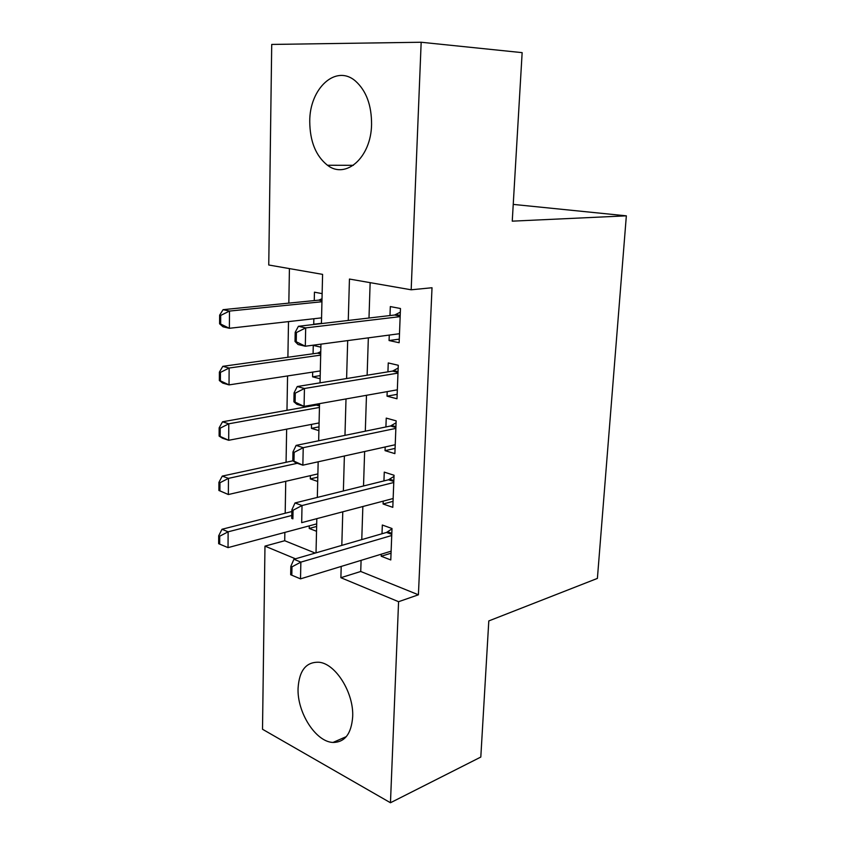 <?xml version="1.0" encoding="UTF-8"?>
<svg xmlns="http://www.w3.org/2000/svg" width="845" height="845" viewBox="0 0 845 845"><rect width="100%" height="100%" fill="white"/><g stroke="black" fill="none" stroke-linecap="round" stroke-linejoin="round"><path stroke-width="1.27" d="M371.568 124.479C371.145 157.582 345.721 179.615 327.469 165.25C315.819 155.976 309.914 141.368 309.745 121.416C309.471 88.567 335.856 63.745 355.576 81.141C366.308 90.869 371.642 105.319 371.568 124.479M352.671 716.835C351.351 733.809 344.802 742.343 333.014 742.449C315.724 741.952 297.017 712.335 298.074 688.284C299.225 670.286 306.291 661.614 319.294 662.269C335.814 663.927 353.97 693.058 352.671 716.835M321.427 323.603L322.589 274.371L268.752 265.003L271.72 44.436L421.169 42.25L522.147 52.643L512.25 221.158L626.346 215.834L597.394 578.413L488.801 620.927L480.805 757.057L390.464 802.75L262.51 729.256L264.971 546.123L295.444 558.798M284.849 532.413L284.712 540.726L264.971 546.123M289.423 268.604L288.832 303.123M288.504 321.607L287.891 357.266M287.564 375.94L286.973 410.311M286.645 429.165L286.064 462.289M285.737 481.312L285.188 513.232M389.27 335.074L389.07 340.535L399.146 342.721L400.467 308.509L390.316 306.577L389.978 315.555M387.2 391.626L387.031 396.178L396.992 398.766L398.28 365.283L388.256 362.938L387.929 371.853M385.183 446.973L385.045 450.649L394.879 453.628L396.147 420.852L386.239 418.106L385.911 426.957M383.197 501.148L383.091 503.99L392.809 507.338L394.045 475.249L384.264 472.123L383.936 480.911M316.643 526.446L309.217 528.452L309.27 525.875M310.59 499.099L309.861 499.279M317.804 477.15L310.316 478.893L310.379 475.629M318.987 426.883L311.435 428.362L311.52 424.38M311.953 404.987L311.932 405.864M320.202 375.624L312.576 376.817L312.671 372.096M320.868 347.179L313.263 345.394L313.083 353.759M284.712 540.726L315.238 553.074M316.526 531.273L309.217 528.452M317.699 481.449L310.316 478.893M318.903 430.623L311.435 428.362M320.128 378.782L312.576 376.817M314.53 324.406L313.738 324.237L313.854 318.745M322.135 293.637L314.446 292.169L314.255 300.598M361.09 560.351L360.73 571.473L418.412 594.795L432.017 287.744L411.177 289.793L349.45 279.051L348.267 320.445M370.142 282.652L368.99 318.016M368.346 337.852L367.131 375.222M366.476 395.302L365.304 431.193M364.639 451.515L363.519 485.97M362.854 506.514L361.766 539.606M381.264 554.193L381.19 556.242L390.791 559.95L391.995 528.516L382.331 525.02L382.003 533.755M626.346 215.834L513.242 204.405M421.169 42.25L411.177 289.793M418.412 594.795L398.576 601.703L390.464 802.75M341.211 566.425L340.884 577.705L398.576 601.703M347.686 340.598L346.598 378.539M346.006 398.935L344.971 435.365M344.38 455.994L343.376 490.966M342.774 511.816L341.813 545.384M316.019 552.852L316.822 518.661M317.329 497.43L318.164 461.792M318.66 440.773L319.537 403.635M320.033 382.848L320.942 344.147M360.73 571.473L340.884 577.705M391.045 553.211L381.19 556.242M321.438 323.329L313.738 324.237M393.041 501.349L383.091 503.99M395.08 448.399L385.045 450.649M397.161 394.34L387.031 396.178M399.284 339.141L389.07 340.535M291.979 566.837L290.828 566.351L290.669 574.727L291.821 575.223L291.979 566.837L300.862 562.126L293.933 559.242L386.524 532.445L391.985 528.864M391.129 551.183L300.514 578.857L300.862 562.126L391.731 535.498M291.821 575.223L300.514 578.857M293.933 559.242L290.828 566.351M291.852 511.542L222.013 529.255L228.129 531.811L228.034 547.623L316.706 523.879M218.697 535.772L218.654 543.684L219.679 544.127L219.711 536.205L218.697 535.772L222.013 529.255M291.779 515.482L228.129 531.811L219.711 536.205M228.034 547.623L219.679 544.127M293.046 510.253L291.884 509.81L291.726 518.376L292.888 518.819L293.046 510.253L302.024 505.542L295.011 502.955L388.499 479.78L394.002 476.379M393.157 498.518L301.676 522.654L302.024 505.542L393.77 482.506M292.888 518.819L291.726 518.376M295.011 502.955L291.884 509.81M294.144 452.371L292.962 451.98L292.803 460.747L293.975 461.138L294.144 452.371L303.218 447.681L296.12 445.399L390.517 426.007L396.073 422.785M395.228 444.745L302.859 465.183L303.218 447.681L395.851 428.394M293.975 461.138L302.859 465.183L295.792 462.806L292.803 460.747M296.12 445.399L292.962 451.98M295.264 393.157L294.071 392.83L293.902 401.787L295.095 402.125L295.264 393.157L304.443 388.489L297.25 386.535L392.566 371.092L398.175 368.05M397.34 389.82L304.073 406.382L304.443 388.489L397.984 373.12M295.095 402.125L304.073 406.382L296.912 404.332L293.902 401.787M297.25 386.535L294.071 392.83M296.405 332.571L295.19 332.296L295.021 341.464L296.236 341.75L296.405 332.571L305.689 327.902L298.412 326.297L394.668 315.005L400.329 312.154M399.495 333.712L305.309 346.228L305.689 327.902L400.15 316.643M296.236 341.75L305.309 346.228L298.063 344.517L295.021 341.464M298.412 326.297L295.19 332.296M292.898 460.81L222.267 476.094L228.456 478.376L228.351 494.526L317.878 473.908M219.911 490.85L228.351 494.526L218.887 490.459L219.911 490.85L219.953 482.759L218.918 482.368L218.887 490.459M297.282 463.303L228.456 478.376L219.953 482.759M218.918 482.368L222.267 476.094M319.104 403.72L316.357 405.072L222.541 421.792L228.784 423.799L228.689 440.287L319.083 422.933M220.154 436.432L228.689 440.287L222.457 438.206L219.119 436.083L220.154 436.432L220.196 428.172L219.151 427.834L219.119 436.083M319.452 407.438L228.784 423.799L220.196 428.172M219.151 427.834L222.541 421.792M320.762 351.626L317.551 353.136L222.816 366.329L229.132 368.04L229.027 384.897L320.308 370.934M220.408 380.841L229.027 384.897L222.731 383.091L219.351 380.546L220.408 380.841L220.439 372.402L219.394 372.106L219.351 380.546M320.688 355.122L229.132 368.04L220.439 372.402M219.394 372.106L222.816 366.329M322.019 298.739L318.766 300.144L223.091 309.661L229.481 311.076L229.375 328.293L321.565 317.868M220.661 324.047L229.375 328.293L223.006 326.793L219.594 323.793L220.661 324.047L220.693 315.417L219.637 315.174L219.594 323.793M321.945 301.749L229.481 311.076L220.693 315.417M219.637 315.174L223.091 309.661M391.816 533.353L387.728 531.854M391.774 534.367L386.524 532.445M393.844 480.573L389.703 479.231M388.563 479.759L393.812 481.47L388.499 479.78M395.914 426.683L391.731 425.51M395.882 427.528L390.517 426.007M398.037 371.652L393.791 370.638M398.006 372.402L392.566 371.092M400.203 315.428L395.904 314.593M400.171 316.083L394.668 315.005M316.357 405.072L319.484 405.959M317.572 404.618L319.505 405.156M317.551 353.136L320.709 353.897M318.776 352.714L320.73 353.189M318.766 300.144L321.966 300.778M320.001 299.774L321.977 300.165M327.469 165.25L353.358 165.314M333.014 742.449L346.323 736.618M395.893 427.369L390.812 425.933M398.016 372.138L393.094 370.966M400.192 315.745L395.428 314.815M316.653 404.998L319.484 405.801M318.079 353.02L320.72 353.643M319.526 299.975L321.977 300.45"/></g></svg>

